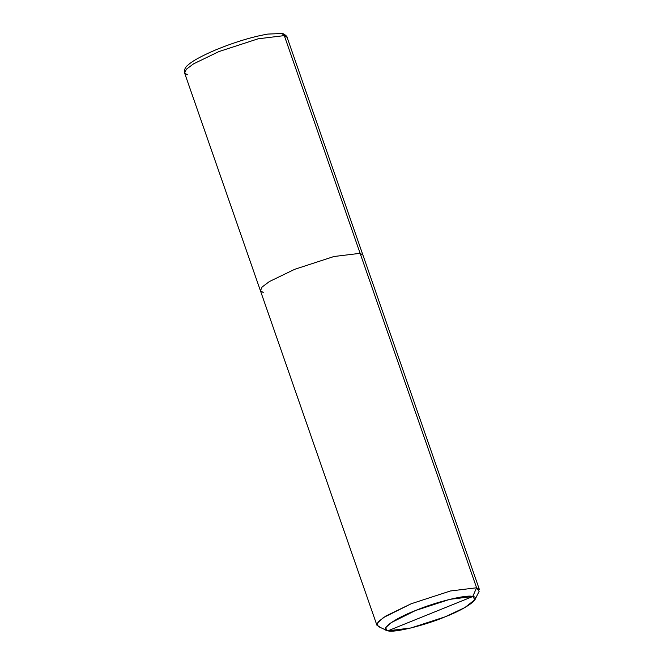 <?xml version="1.0" encoding="UTF-8"?>
<svg xmlns="http://www.w3.org/2000/svg" width="664" height="664" viewBox="0 0 664 664"><rect width="100%" height="100%" fill="white"/><g stroke="black" fill="none" stroke-linecap="round" stroke-linejoin="round"><path stroke-width="1" d="M386.656 630.393L378.214 626.467L377.202 623.288L383.252 617.686L411.149 603.775L450.383 590.985L476.586 587.781L360.12 253.324L362.917 255.051L360.12 253.324L333.917 256.52L294.683 269.318L269.368 281.561L262.147 286.981L260.429 290.749L262.147 286.981L269.368 281.561L294.683 269.318L333.917 256.52L360.12 253.324L284.3 35.607L287.105 37.342L284.3 35.607L258.097 38.811L218.863 51.601L193.556 63.844L186.327 69.272L184.609 73.032L186.327 69.272L193.556 63.844L218.863 51.601L258.097 38.811L284.3 35.607L281.976 33.515L284.3 35.607L476.586 587.781L472.735 596.538C481.981 597.326 466.842 608.473 445.204 616.806C424.902 625.422 393.412 633.116 387.95 630.8L472.735 596.538L449.802 599.343L415.473 610.531L391.063 622.707L385.767 627.604L386.656 630.393L387.95 630.8L385.809 629.796L387.95 630.8C378.696 630.011 393.835 618.865 415.473 610.531C435.783 601.916 467.273 594.222 472.735 596.538L387.95 630.8L410.875 628.003L445.204 616.806L464.891 607.552L474.959 599.642L472.735 596.538L476.586 587.781L450.383 590.985L411.149 603.775L385.842 616.018L378.613 621.438L376.895 625.206L379.7 626.941M474.959 599.642L479.142 591.325L476.586 587.781L479.391 589.516L287.105 37.342C287.661 36.827 283.669 33.225 281.976 33.515L267.866 34.071C251.963 36.852 234.417 42.197 215.219 50.099C201.25 56.108 192.128 61.138 187.837 65.205C185.214 67.089 184.144 69.703 184.609 73.032L187.414 74.766M184.609 73.032L260.429 290.749L263.226 292.475M281.976 33.515L280.075 33.723M260.429 290.749L376.895 625.206"/></g></svg>
